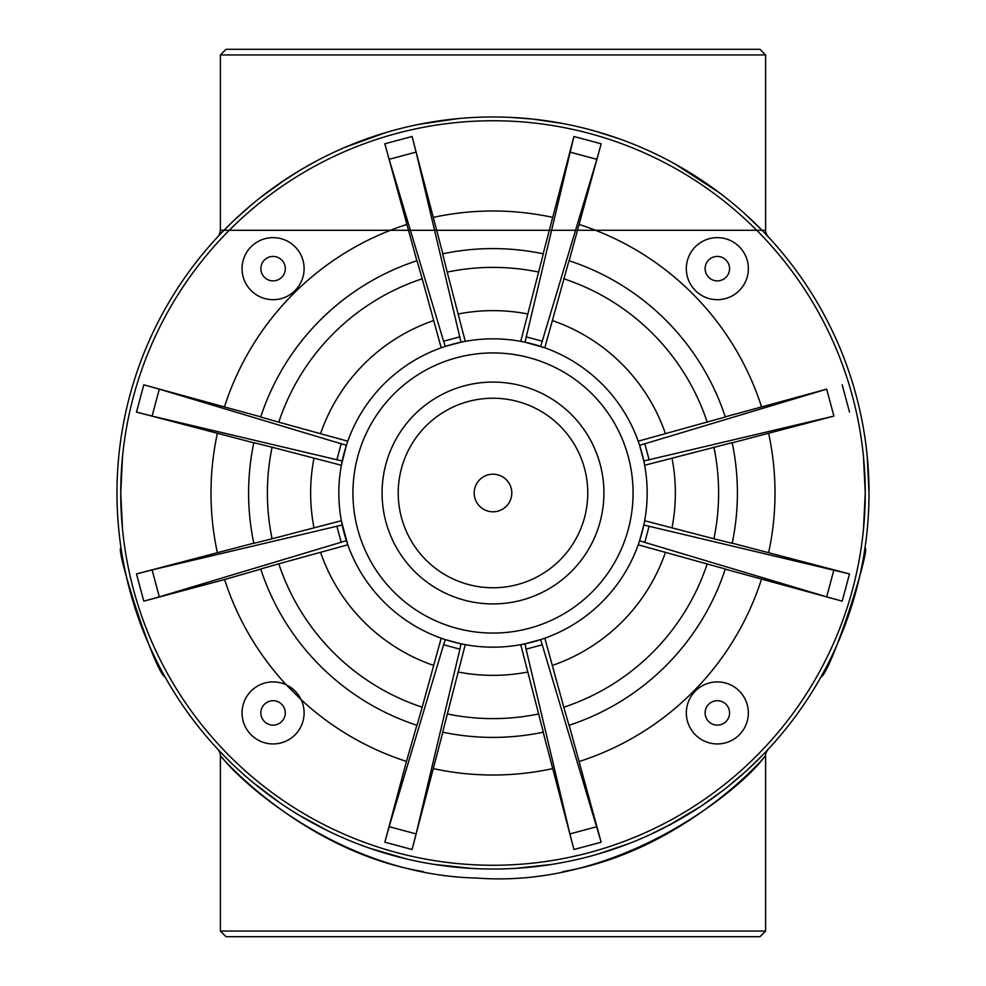 <?xml version="1.0" encoding="UTF-8"?>
<svg xmlns="http://www.w3.org/2000/svg" width="986" height="986" viewBox="0 0 986 986"><rect width="100%" height="100%" fill="white"/><g stroke="black" fill="none" stroke-linecap="round" stroke-linejoin="round"><path stroke-width="1.48" d="M511.796 493A18.796 18.796 0 0 1 483.596 509.281A18.796 18.796 0 0 1 483.596 476.719A18.796 18.796 0 0 1 511.796 493M587.767 493A94.767 94.767 0 0 1 445.61 575.072A94.767 94.767 0 0 1 445.61 410.928A94.767 94.767 0 0 1 587.767 493M603.925 493A110.925 110.925 0 0 1 437.537 589.061A110.925 110.925 0 0 1 437.537 396.939A110.925 110.925 0 0 1 603.925 493M260.76 569.144L224.586 579.521A282.008 282.008 0 0 0 286.322 684.876L301.124 699.678A282.008 282.008 0 0 0 406.478 761.414L416.856 725.24M242.051 712.927A31.022 31.022 0 0 0 288.59 739.783A31.022 31.022 0 0 0 288.59 686.059A31.022 31.022 0 0 0 242.051 712.927A31.022 31.022 0 0 0 288.59 739.783A31.022 31.022 0 0 0 288.59 686.059A31.022 31.022 0 0 0 242.051 712.927M224.586 579.521L143.796 601.164L159.313 596.85L152.09 569.908L136.499 573.926L253.796 543.175M253.796 442.825L136.499 412.074L152.09 416.092L159.313 389.15L143.796 384.836L260.76 416.856M416.856 260.76L384.836 143.796L389.15 159.313L416.092 152.09L412.074 136.499L442.825 253.796M543.175 253.796L573.926 136.499L525.008 342.191L544.802 347.799A154.161 154.161 0 0 1 638.201 441.198L725.302 417.004A244.417 244.417 0 0 0 568.996 260.698L544.802 347.799A154.161 154.161 0 0 1 638.201 441.198L639.606 445.327L826.687 389.15L833.909 416.092L643.809 460.992L639.606 445.327M569.908 152.09L596.85 159.313L601.164 143.796L569.144 260.76M725.24 416.856L826.687 389.15M833.909 416.092L732.204 442.825M732.204 543.175L849.501 573.926L643.809 525.008L639.606 540.673L644.77 542.411L649.145 526.093M833.909 569.908L826.687 596.85L842.204 601.164L725.24 569.144M569.144 725.24L601.164 842.204L540.673 639.606L525.008 643.809L526.093 649.145L542.411 644.77M596.85 826.687L569.908 833.909L573.926 849.501L543.175 732.204M442.825 732.204L412.074 849.501L416.092 833.909L389.15 826.687L384.836 842.204L406.478 761.414M686.318 712.927A31.022 31.022 0 0 0 732.845 739.783A31.022 31.022 0 0 0 732.845 686.059A31.022 31.022 0 0 0 686.318 712.927M820.697 677.407C831.691 671.565 871.279 546.799 864.968 547.994C871.279 546.799 831.691 671.565 820.697 677.407M165.303 677.407C154.309 671.565 114.721 546.799 121.031 547.994C114.721 546.799 154.309 671.565 165.303 677.407C154.309 671.565 114.721 546.799 121.031 547.994C114.721 546.799 154.309 671.565 165.303 677.407M867.199 456.025L869.011 493M863.453 529.605L865.252 493L863.453 456.395M122.547 456.395L120.748 493L122.547 456.395M122.547 529.605L120.748 493L122.547 529.605M220.383 931.055L226.028 936.7L759.972 936.7L765.617 931.055L220.383 931.055L220.383 755.695C220.605 754.13 219.792 752.022 217.918 749.36M423.204 871.599C292.448 849.809 205.606 738.674 222.848 758.394C241.003 781.861 342.068 875.038 476.448 878.033C624.779 889.471 745.293 783.993 763.312 758.222C779.803 739.377 693.392 849.747 562.796 871.599M765.617 54.945L759.972 49.3L226.028 49.3L220.383 54.945L765.617 54.945L765.617 230.28L220.396 230.293C219.816 233.657 219.052 235.716 218.103 236.43L218.103 236.43M668.372 825.615L701.182 806.129M727.311 787.087L745.416 771.693M757.334 760.428L764.088 753.575M760.822 756.928L747.215 770.066M722.59 790.784L700.146 806.819M673.611 822.805L650.489 834.452M628.969 843.572L598.576 853.888M550.767 864.549L516.294 868.296M471.518 868.407L433.778 864.328M406.368 858.905L369.898 848.293M327.808 830.791L299.313 815.286M279.432 802.481L253.735 783.069M229.948 761.685L219.003 750.506M317.628 160.385L301.716 169.259L280.529 182.767M251.344 204.928L234.495 219.927M222.133 232.191L231.993 222.331M261.487 196.707L285.373 179.501M345.174 147.259L385.144 132.79M419.112 124.31L458.12 118.603M510.551 117.396L532.477 119.047L563.043 123.558M595.063 131.101L618.764 138.644M666.918 159.621L674.966 163.947L718.819 192.344M745.847 214.689L761.537 229.8M766.972 235.457L767.737 236.27M762.498 230.773L750.654 219.126M721.074 194.057L700.923 179.698M826.687 596.85L644.77 542.411M707.208 563.807A225.609 225.609 0 0 1 563.807 707.208L568.996 725.302A244.417 244.417 0 0 0 725.302 568.996L638.201 544.802L639.606 540.673M713.913 538.787L732.167 543.335A244.417 244.417 0 0 0 732.167 442.665L644.647 465.269A154.161 154.161 0 0 1 644.647 520.731L713.913 538.787A225.609 225.609 0 0 0 713.913 447.213M644.647 520.731L643.809 525.008M638.201 544.802A154.161 154.161 0 0 1 544.802 638.201L563.807 707.208M569.908 833.909L526.093 649.145M389.15 826.687L443.589 644.77L459.907 649.145L460.992 643.809L465.269 644.647L442.665 732.167A244.417 244.417 0 0 0 543.335 732.167L520.731 644.647L525.008 643.809M544.802 638.201L540.673 639.606M278.791 563.807L260.698 568.996A244.417 244.417 0 0 0 417.004 725.302L422.193 707.208A225.609 225.609 0 0 1 278.791 563.807L347.799 544.802A154.161 154.161 0 0 0 441.198 638.201L422.193 707.208M443.589 644.77L445.327 639.606L441.198 638.201M459.907 649.145L416.092 833.909M460.992 643.809L445.327 639.606M459.907 336.855L443.589 341.23L445.327 346.394L460.992 342.191L416.092 152.09M460.992 342.191L465.269 341.353A154.161 154.161 0 0 1 520.731 341.353L543.335 253.833A244.417 244.417 0 0 0 442.665 253.833L447.213 272.087A225.609 225.609 0 0 1 538.787 272.087M447.213 272.087L465.269 341.353M422.193 278.791L417.004 260.698A244.417 244.417 0 0 0 260.698 417.004L278.791 422.193A225.609 225.609 0 0 1 422.193 278.791L441.198 347.799A154.161 154.161 0 0 0 347.799 441.198L278.791 422.193M443.589 341.23L389.15 159.313M758.887 758.887A376.011 376.011 0 0 1 129.795 590.318A376.011 376.011 0 0 1 590.318 129.795A376.011 376.011 0 0 1 758.887 758.887M520.731 644.647A154.161 154.161 0 0 1 465.269 644.647M520.731 341.353L525.008 342.191M596.85 159.313L540.673 346.394M347.799 544.802L341.353 520.731A154.161 154.161 0 0 1 341.353 465.269L346.394 445.327L159.313 389.15M346.394 445.327L347.799 441.198M272.087 447.213L253.833 442.665A244.417 244.417 0 0 0 253.833 543.335L272.087 538.787A225.609 225.609 0 0 1 272.087 447.213L341.353 465.269A154.161 154.161 0 0 0 341.353 520.731L272.087 538.787M342.191 460.992L152.09 416.092M602.015 602.015A154.161 154.161 0 0 1 344.089 532.896A154.161 154.161 0 0 1 532.896 344.089A154.161 154.161 0 0 1 602.015 602.015M342.191 525.008L152.09 569.908M346.394 540.673L159.313 596.85M686.318 268.66A31.022 31.022 0 0 0 732.845 295.529A31.022 31.022 0 0 0 732.845 241.792A31.022 31.022 0 0 0 686.318 268.66A31.022 31.022 0 0 0 732.845 295.529A31.022 31.022 0 0 0 732.845 241.792A31.022 31.022 0 0 0 686.318 268.66M242.051 268.66A31.022 31.022 0 0 0 288.59 295.529A31.022 31.022 0 0 0 288.59 241.792A31.022 31.022 0 0 0 242.051 268.66A31.022 31.022 0 0 0 288.59 295.529A31.022 31.022 0 0 0 288.59 241.792A31.022 31.022 0 0 0 242.051 268.66M592.044 592.044A140.061 140.061 0 0 1 357.708 529.248A140.061 140.061 0 0 1 529.248 357.708A140.061 140.061 0 0 1 592.044 592.044M260.859 712.927A12.226 12.226 0 0 1 279.186 702.34A12.226 12.226 0 0 1 279.186 723.502A12.226 12.226 0 0 1 260.859 712.927M756.225 756.225A372.252 372.252 0 0 1 133.43 589.345A372.252 372.252 0 0 1 589.345 133.43A372.252 372.252 0 0 1 756.225 756.225M136.499 573.926L143.796 601.164M217.29 552.283A282.008 282.008 0 0 1 217.29 433.717M143.796 384.836L136.499 412.074M224.586 406.478A282.008 282.008 0 0 1 406.478 224.586M412.074 136.499L384.836 143.796M433.717 217.29A282.008 282.008 0 0 1 552.283 217.29M601.164 143.796L573.926 136.499M579.521 224.586A282.008 282.008 0 0 1 761.414 406.478M849.501 412.074L842.204 384.836M768.71 433.717A282.008 282.008 0 0 1 768.71 552.283M842.204 601.164L849.501 573.926M761.414 579.521A282.008 282.008 0 0 1 579.521 761.414M573.926 849.501L601.164 842.204M552.283 768.71A282.008 282.008 0 0 1 433.717 768.71M384.836 842.204L412.074 849.501M705.113 712.927A12.226 12.226 0 0 1 723.453 702.34A12.226 12.226 0 0 1 723.453 723.502A12.226 12.226 0 0 1 705.113 712.927M665.353 552.591A182.373 182.373 0 0 1 552.591 665.353M649.145 459.907L644.77 443.589M417.004 725.302A244.417 244.417 0 0 1 260.698 568.996M433.409 665.353A182.373 182.373 0 0 1 320.647 552.591M442.665 253.833A244.417 244.417 0 0 1 543.335 253.833M458.428 313.942A182.373 182.373 0 0 1 527.572 313.942M527.572 672.058A182.373 182.373 0 0 1 458.428 672.058M538.787 713.913A225.609 225.609 0 0 1 447.213 713.913M542.411 341.23L526.093 336.855M672.058 458.428A182.373 182.373 0 0 1 672.058 527.572M320.647 433.409A182.373 182.373 0 0 1 433.409 320.647M341.23 443.589L336.855 459.907M552.591 320.647A182.373 182.373 0 0 1 665.353 433.409M563.807 278.791A225.609 225.609 0 0 1 707.208 422.193M313.942 527.572A182.373 182.373 0 0 1 313.942 458.428M336.855 526.093L341.23 542.411M705.113 268.66A12.226 12.226 0 0 1 723.453 258.073A12.226 12.226 0 0 1 723.453 279.248A12.226 12.226 0 0 1 705.113 268.66M260.859 268.66A12.226 12.226 0 0 1 279.186 258.073A12.226 12.226 0 0 1 279.186 279.248A12.226 12.226 0 0 1 260.859 268.66M765.617 755.707L765.617 931.055M220.383 54.945L220.383 230.293M219.089 750.605L222.232 753.908M765.592 755.707C765.358 754.167 766.196 752.047 768.094 749.348M765.604 230.28C764.803 229.8 766.886 235.605 768.082 236.64L768.082 236.628M222.17 232.154L225.856 228.37"/></g></svg>
